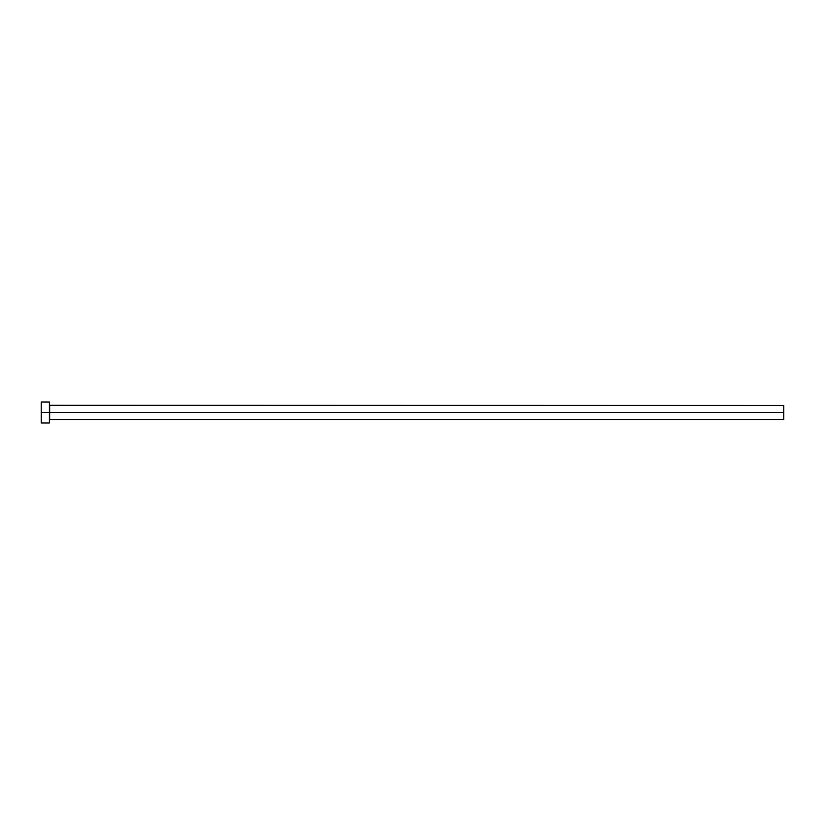 <?xml version="1.0" encoding="UTF-8"?>
<svg xmlns="http://www.w3.org/2000/svg" width="825" height="825" viewBox="0 0 825 825"><rect width="100%" height="100%" fill="white"/><g stroke="black" fill="none" stroke-linecap="round" stroke-linejoin="round"><path stroke-width="0.62" stroke-dasharray="4.12 3.09" d="M49.407 412.5L49.407 422.988L49.407 412.5L41.25 412.5L49.407 412.5L49.407 402.012L49.407 412.5M49.644 412.5L49.644 405.508L49.644 412.5L783.75 412.5L783.75 419.492L783.75 412.5L49.644 412.5L49.644 419.492L49.644 412.5M41.25 422.988L41.25 402.012L41.25 422.988M783.75 405.508L783.75 412.5L783.75 405.508"/><path stroke-width="1.24" d="M41.25 422.988L41.25 402.012L41.25 412.5L783.75 412.5L783.75 419.492L783.75 412.5L49.644 412.5L49.644 405.508L49.644 412.5L41.25 412.5L41.25 422.988L49.407 422.988L49.407 402.012L49.407 422.988M49.407 419.729L49.644 412.5L49.644 419.492L783.75 419.492M783.75 412.5L783.75 405.508L783.75 412.5M783.75 405.508L49.407 405.271M41.25 402.012L49.407 402.012"/></g></svg>
